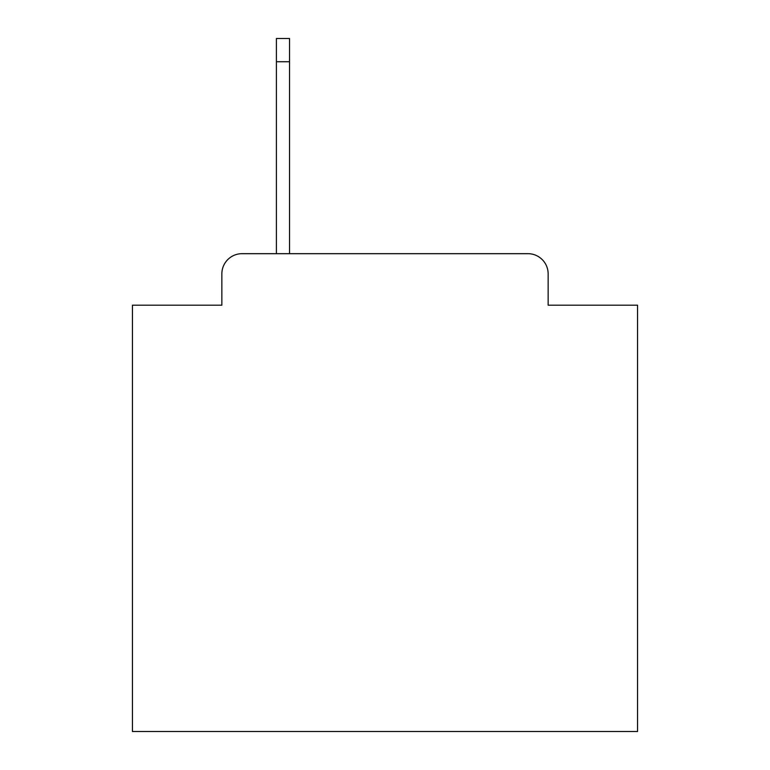 <?xml version="1.0" encoding="UTF-8"?>
<svg xmlns="http://www.w3.org/2000/svg" width="770" height="770" viewBox="0 0 770 770"><rect width="100%" height="100%" fill="white"/><g stroke="black" fill="none" stroke-linecap="round" stroke-linejoin="round"><path stroke-width="1.16" d="M221.856 273.879L221.856 305.19L221.856 273.879A20.203 20.203 0 0 1 242.059 253.677L276.401 253.677L276.401 38.5L289.539 38.5L289.539 61.735L276.401 61.735M548.144 305.19L548.144 273.879L548.144 305.19L637.55 305.19L637.55 731.5L132.45 731.5L132.45 305.19L221.856 305.19M548.144 273.879A20.203 20.203 0 0 0 527.941 253.677L242.059 253.677M289.539 61.735L289.539 253.677L527.941 253.677"/></g></svg>
